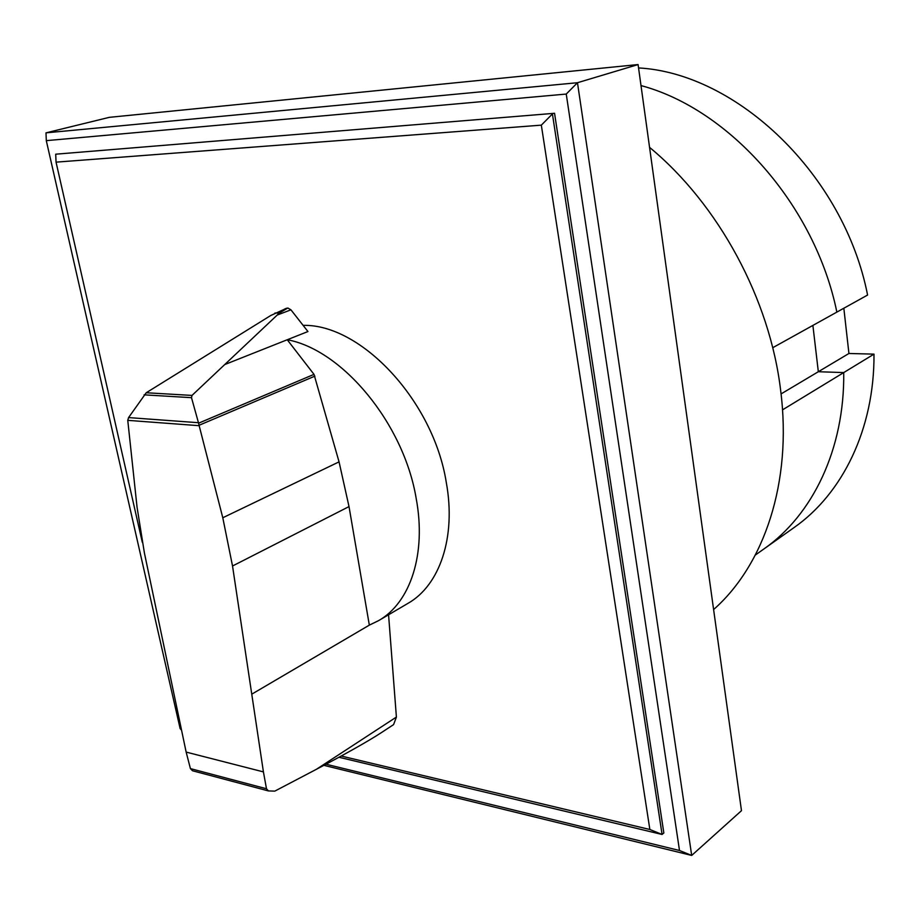 <?xml version="1.0" encoding="UTF-8"?>
<svg xmlns="http://www.w3.org/2000/svg" width="920" height="920" viewBox="0 0 920 920"><rect width="100%" height="100%" fill="white"/><g stroke="black" fill="none" stroke-linecap="round" stroke-linejoin="round"><path stroke-width="1.38" d="M142.312 542.328L56.051 162.15L55.706 154.192L554.553 113.287L663.837 832.945L662.078 834.463L649.853 829.495L341.216 756.033M56.051 162.15L541.328 125.154L649.853 829.495M338.962 757.263L662.078 834.463L552.425 113.953L541.328 125.154M554.553 113.287L55.706 154.192M323.897 765.348L691.69 855.439L679.5 850.494L326.025 764.221M181.125 728.858L180.136 728.617L181.367 729.962M180.136 728.617L46.299 140.645L566.248 94.058L679.5 850.494M46.299 140.645L46 132.848L577.472 82.719L638.089 64.561L741.474 810.681L691.69 855.439L577.472 82.719L566.248 94.058M46 132.848L109.296 117.346L638.089 64.561M782.518 409.86L843.732 372.577C844.663 449.362 812.486 515.05 763.91 548.964C812.486 515.05 844.663 449.362 843.732 372.577L818.328 371.726L848.93 353.487L874 354.131L843.732 372.577L818.328 371.726L812.889 325.416L818.328 371.726L781.068 393.921M772.708 347.725L867.583 295.044C844.019 174.65 736.931 73.289 638.56 67.93M843.835 308.223L848.93 353.487M836.855 312.098C815.051 205.171 729.56 109.238 640.998 85.571C729.56 109.238 815.051 205.171 836.855 312.098M874 354.131C874.471 429.237 842.329 493.867 794.052 527.574L755.343 555.036M649.566 147.373C718.554 204.263 769.971 299.299 780.689 390.77C792.338 482.528 764.083 565.053 713.609 609.557M314.007 374.371L339.054 461.863L349.013 506.586L369.334 625.129L378.614 620.62C410.297 602.703 426.627 554.035 416.15 498.26C403.707 423.51 342.401 349.807 287.236 339.744L314.007 374.371L198.593 423.188L199.168 425.695L127.765 420.348L128.57 417.588L146.234 392.748L270.733 315.514L286.453 308.315M303.117 325.369C361.054 323.921 433.423 400.89 446.28 482.413C456.32 537.28 439.691 585.407 407.928 603.382L378.614 620.62M196.558 771.834L192.521 770.764L190.417 768.602L186.15 752.088L144.382 552.839L137.046 507.127L127.765 420.348M190.417 768.602L266.489 788.75L268.375 790.924L274.804 791.119L316.353 769.327C346.414 753.503 368.023 741.301 381.202 732.745L393.576 724.615L396.405 717.117L388.562 614.767M224.94 364.481L307.947 331.534L290.938 309.822L287.856 308.004L279.323 313.065L192.015 395.416L191.498 397.67L198.593 423.188M198.363 422.705L128.57 417.588M191.498 397.67L144.072 394.841M279.323 313.065L274.953 313.018M199.168 425.695L222.789 517.753L232.53 565.995L263.419 771.891L186.15 752.088M263.419 771.891L266.489 788.75M290.938 309.822L277.541 314.928M369.334 625.129L252.275 693.875M192.015 395.416L146.234 392.748M396.405 717.059L316.353 769.327M349.013 506.586L232.53 565.995M314.904 376.13L199.145 425.235M339.054 461.863L222.789 517.753M268.375 790.924L192.521 770.764M286.787 308.166L284.889 308.878"/></g></svg>
